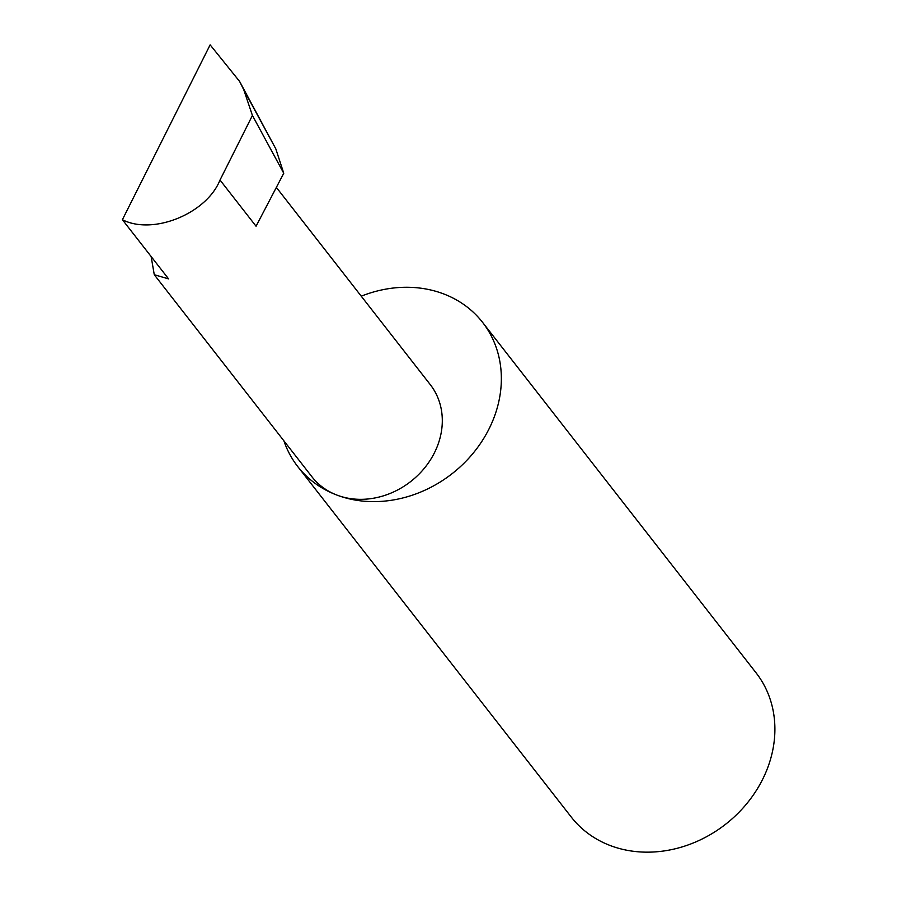 <?xml version="1.0" encoding="UTF-8"?>
<svg xmlns="http://www.w3.org/2000/svg" width="897" height="897" viewBox="0 0 897 897"><rect width="100%" height="100%" fill="white"/><g stroke="black" fill="none" stroke-linecap="round" stroke-linejoin="round"><path stroke-width="1.35" d="M151.133 256.531L154.273 274.717L168.58 278.889L122.396 219.709C152.95 235.451 206.635 213.643 220.012 180.039L252.416 115.466L243.76 89.767L275.794 148.824L239.611 81.436L210.133 44.85L122.396 219.709M283.901 440.831A117.215 100.576 -38 0 0 297.748 466.563A117.215 100.576 -38 0 0 337.44 495.279A74.989 64.337 142 0 1 312.044 476.912L154.273 274.717M297.748 466.563L571.288 817.089A117.215 100.576 -38 0 0 610.98 845.815A117.215 100.576 -38 0 0 746.024 804.553A117.215 100.576 -38 0 0 756.104 672.873L482.564 322.337A117.215 100.576 -38 0 0 442.871 293.622A117.215 100.576 -38 0 0 361.256 296.189M276.366 187.406L430.28 384.645A74.989 64.337 142 0 1 423.833 468.884A74.989 64.337 142 0 1 337.44 495.279A117.215 100.576 -38 0 0 472.484 454.017A117.215 100.576 -38 0 0 482.564 322.337M220.012 180.039L256.06 226.235L283.755 173.256L275.794 148.824M283.755 173.256L252.416 115.466M243.76 89.767L239.611 81.436"/></g></svg>
